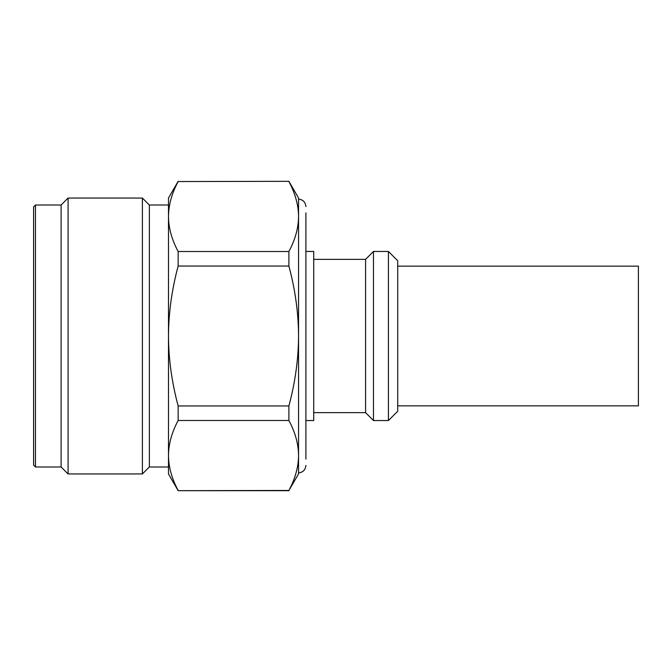 <?xml version="1.0" encoding="UTF-8"?>
<svg xmlns="http://www.w3.org/2000/svg" width="672" height="672" viewBox="0 0 672 672"><rect width="100%" height="100%" fill="white"/><g stroke="black" fill="none" stroke-linecap="round" stroke-linejoin="round"><path stroke-width="1.01" d="M397.715 405.846L638.4 405.846L638.4 266.154L397.715 266.154M397.715 260.753L397.715 411.247L388.424 420.538L388.424 251.462L397.715 260.753M313.732 259.358L365.576 259.358L373.472 251.462L373.472 420.538L388.424 420.538M373.472 251.462L388.424 251.462M365.576 259.358L365.576 412.642L373.472 420.538M313.732 412.642L365.576 412.642M313.732 251.462L313.732 420.538L305.903 420.538L305.903 459.11L305.903 212.89L305.903 251.462L313.732 251.462M305.903 212.89L305.903 459.11M178.147 490.451C171.78 478.565 168.563 466.906 168.487 455.473L168.487 473.953L178.147 490.678L288.893 490.451C295.252 478.565 298.469 466.906 298.553 455.473C298.46 466.956 295.243 478.615 288.893 490.451L298.553 473.953L298.553 455.473L298.553 472.836C302.98 472.408 305.432 469.93 305.903 465.41M305.903 206.59C305.432 202.07 302.98 199.592 298.553 199.164L298.553 216.527L298.553 198.047L288.893 181.322L178.147 181.549L288.893 181.322M298.553 216.527C298.469 227.959 295.252 239.618 288.893 251.504L288.893 266.045C295.243 289.716 298.46 313.034 298.553 336C298.469 358.865 295.252 382.183 288.893 405.955L288.893 420.496C295.243 432.331 298.46 443.99 298.553 455.473L298.553 216.527C298.46 205.044 295.243 193.385 288.893 181.549M288.893 251.504L178.147 251.504C171.78 239.618 168.563 227.959 168.487 216.527L168.487 205.01L149.369 205.01L149.369 466.99L168.487 466.99L168.487 198.047L178.147 181.322M168.487 216.527C168.58 205.044 171.797 193.385 178.147 181.549M288.893 266.045L178.147 266.045L178.147 251.504M288.893 405.955L178.147 405.955C171.78 382.183 168.563 358.865 168.487 336C168.58 313.034 171.797 289.716 178.147 266.045M288.893 420.496L178.147 420.496L178.147 405.955M168.487 455.473C168.58 443.99 171.797 432.331 178.147 420.496M149.369 205.01L142.397 198.047L68.082 198.047L68.082 473.953L61.11 466.99L35.456 466.99L35.456 205.01L61.11 205.01L61.11 466.99M149.369 466.99L142.397 473.953L68.082 473.953M142.397 198.047L142.397 473.953M68.082 198.047L61.11 205.01M35.456 466.99L33.6 465.133L33.6 206.867L35.456 205.01M178.147 490.678L288.893 490.678"/></g></svg>
